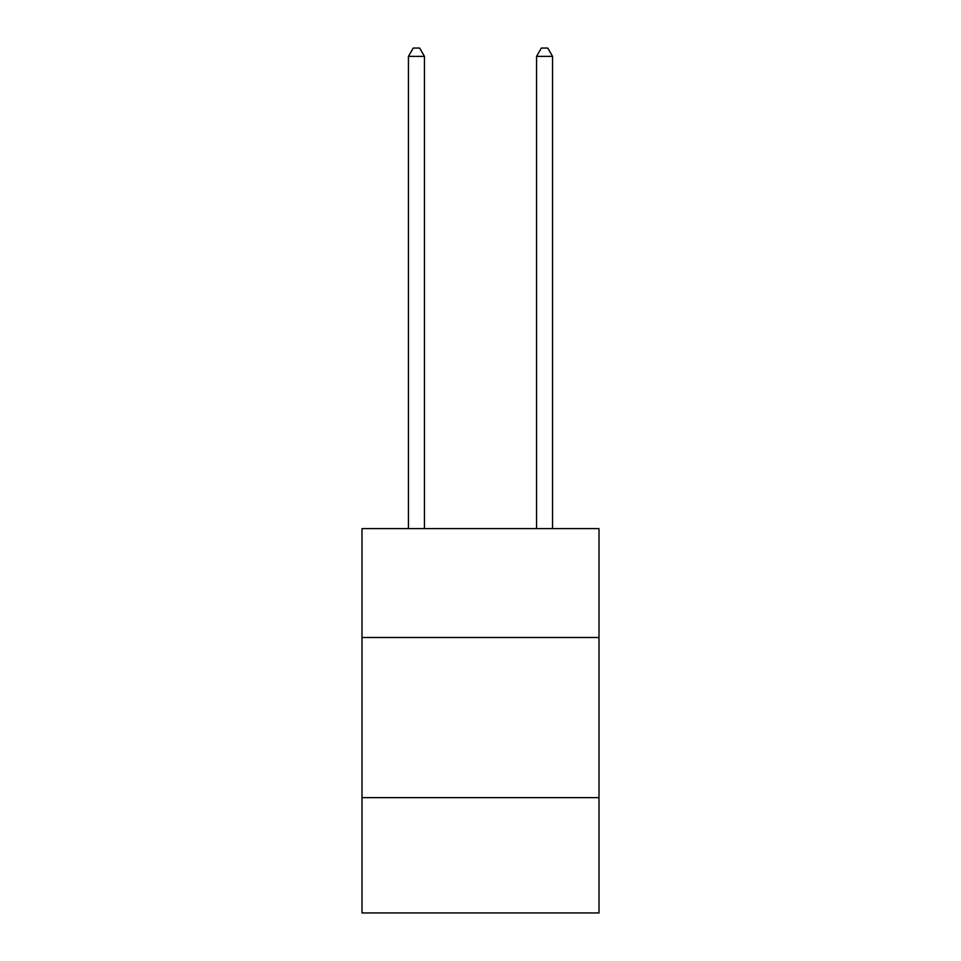 <?xml version="1.0" encoding="UTF-8"?>
<svg xmlns="http://www.w3.org/2000/svg" width="961" height="961" viewBox="0 0 961 961"><rect width="100%" height="100%" fill="white"/><g stroke="black" fill="none" stroke-linecap="round" stroke-linejoin="round"><path stroke-width="1.44" d="M599.003 637.503L599.003 528.61L361.997 528.61L361.997 637.503L599.003 637.503L599.003 912.95L361.997 912.95L361.997 637.503M599.003 797.642L361.997 797.642M424.45 528.61L424.45 56.375L408.437 56.375L408.437 528.61M408.437 56.375L413.242 48.05L419.645 48.05L424.45 56.375M552.563 528.61L552.563 56.375L536.55 56.375L536.55 528.61M536.55 56.375L541.355 48.05L547.758 48.05L552.563 56.375"/></g></svg>
